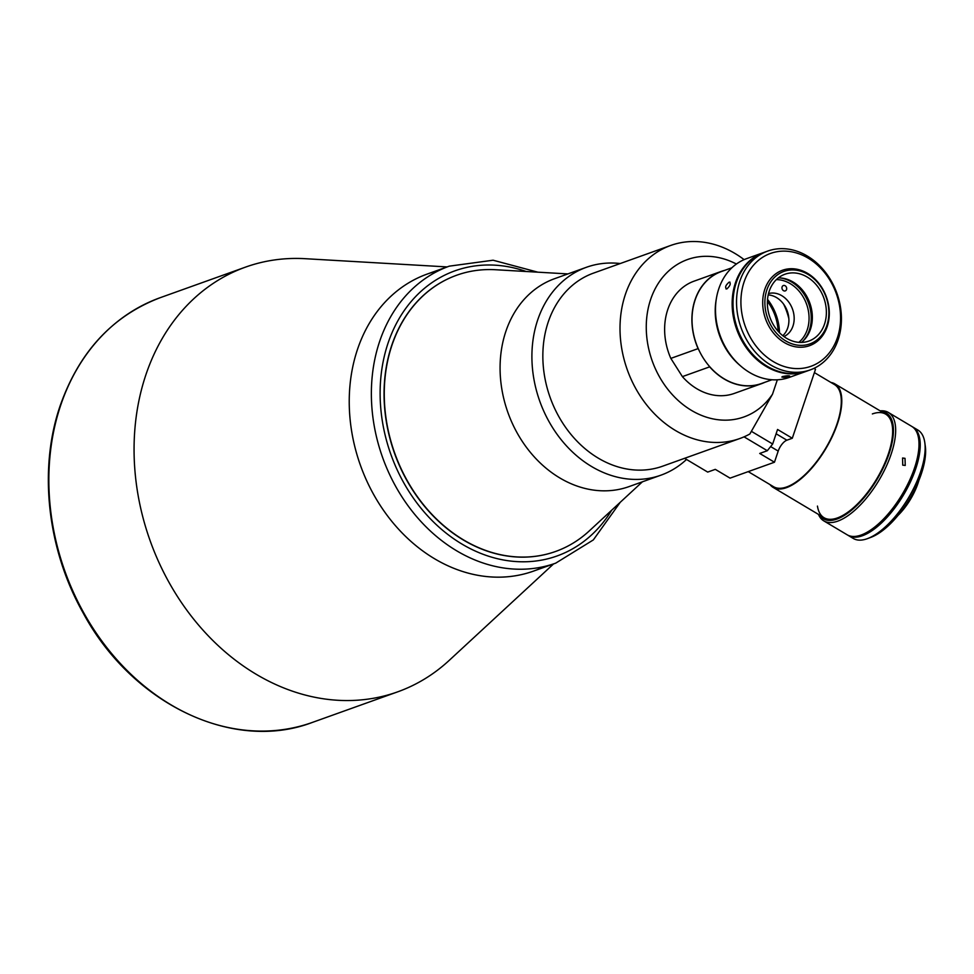 <?xml version="1.0" encoding="UTF-8"?>
<svg xmlns="http://www.w3.org/2000/svg" width="974" height="974" viewBox="0 0 974 974"><rect width="100%" height="100%" fill="white"/><g stroke="black" fill="none" stroke-linecap="round" stroke-linejoin="round"><path stroke-width="1.46" d="M447.139 266.925L305.227 258.694A225.578 182.053 70.3 0 0 245.485 267.132A225.578 182.053 70.3 0 0 145.881 374.807A225.578 182.053 70.3 0 0 193.083 618.405A225.578 182.053 70.3 0 0 397.684 691.844A225.578 182.053 70.3 0 0 449.184 660.409L553.561 563.922M438.434 270.76A157.751 127.314 70.3 0 0 357.495 349.386A157.751 127.314 70.3 0 0 395.018 525.181A157.751 127.314 70.3 0 0 544.417 566.491M567.903 273.913L495.559 269.737A146.709 118.402 70.3 0 0 456.721 275.216A146.709 118.402 70.3 0 0 384.316 398.135A146.709 118.402 70.3 0 0 463.6 539.949A146.709 118.402 70.3 0 0 555.704 551.43A146.709 118.402 70.3 0 0 589.185 531L642.402 481.813M724.498 270.419L724.413 270.431A59.633 48.128 70.3 0 0 721.344 271.381A59.633 48.128 70.3 0 0 695.022 299.846A59.633 48.128 70.3 0 0 698.102 348.619L698.577 349.374M721.344 271.381L694.072 281.157A59.633 48.128 70.3 0 0 667.75 309.622A59.633 48.128 70.3 0 0 670.83 358.395L698.102 348.619M736.393 264.027A83.606 67.474 70.3 0 0 650.644 299.432A83.606 67.474 70.3 0 0 683.285 404.794A83.606 67.474 70.3 0 0 772.516 394.178L749.87 433.966A102.538 82.753 -109.7 0 1 739.826 438.519A102.538 82.753 -109.7 0 1 646.833 405.147A102.538 82.753 -109.7 0 1 625.381 294.416A102.538 82.753 -109.7 0 1 670.648 245.472A102.538 82.753 -109.7 0 1 744.112 259.632M670.648 245.472L593.483 273.122A102.538 82.753 70.3 0 0 548.216 322.065A102.538 82.753 70.3 0 0 569.668 432.797A102.538 82.753 70.3 0 0 662.661 466.181L739.826 438.519M620.243 263.54A110.427 89.121 70.3 0 0 586.445 267.278A110.427 89.121 70.3 0 0 537.685 319.983A110.427 89.121 70.3 0 0 560.793 439.225A110.427 89.121 70.3 0 0 660.944 475.166A110.427 89.121 70.3 0 0 686.512 459.46M586.445 267.278L554.608 278.686A110.427 89.121 70.3 0 0 505.859 331.391A110.427 89.121 70.3 0 0 528.967 450.633A110.427 89.121 70.3 0 0 629.119 486.574L660.944 475.166M670.83 358.395L682.397 376.621L709.669 366.845A59.633 48.128 70.3 0 0 761.571 383.646A59.633 48.128 70.3 0 0 764.809 382.319M709.194 366.102L709.669 366.845M682.397 376.621A59.633 48.128 70.3 0 0 734.299 393.423L761.571 383.646M777.349 379.799L772.516 394.178M767.524 299.359A45.741 36.915 -109.7 0 1 779.48 332.706M740.094 365.493A60.254 48.627 -109.7 0 1 716.292 299.055M779.906 277.931A36.282 29.281 -109.7 0 1 791.631 281.997A36.282 29.281 -109.7 0 1 802.649 341.399M798.826 342.361A34.699 28.003 70.3 0 0 790.291 283.678A34.699 28.003 70.3 0 0 776.339 279.623M782.804 335.701A22.877 18.457 70.3 0 0 776.546 297.581A22.877 18.457 70.3 0 0 768.206 294.939M783.924 336.554A22.877 18.457 70.3 0 0 794.139 317.122A22.877 18.457 70.3 0 0 781.805 295.694A22.877 18.457 70.3 0 0 768.523 293.564M785.154 285.759A2.837 2.289 70.3 0 0 783.498 290.666A2.837 2.289 70.3 0 0 785.154 285.759M726.86 288.949C724.693 287.622 725.46 285.358 729.149 282.131C731.109 283.324 730.354 285.589 726.86 288.949L725.971 288.913M729.149 282.131L730.001 282.143M806.314 371.301A63.103 50.928 -109.7 0 1 805.888 371.459A63.103 50.928 -109.7 0 1 766.27 366.516A63.103 50.928 -109.7 0 1 732.168 305.532A63.103 50.928 -109.7 0 1 763.312 252.656A63.103 50.928 -109.7 0 1 763.75 252.51M805.888 371.459L789.22 377.425A63.103 50.928 -109.7 0 1 749.603 372.494A63.103 50.928 -109.7 0 1 715.513 311.497A63.103 50.928 -109.7 0 1 746.644 258.634L763.312 252.656M788.964 376.329C784.009 377.559 781.854 377.632 782.499 376.561C787.503 375.599 789.658 375.526 788.964 376.329L789.646 375.94M781.842 377.035L782.499 376.561M778.299 277.919A35.49 28.648 -109.7 0 1 793.153 282.058A35.49 28.648 -109.7 0 1 811.963 311.802A35.49 28.648 -109.7 0 1 801.419 342.434M807.178 277.03A35.49 28.648 -109.7 0 1 826.366 311.339A35.49 28.648 -109.7 0 1 808.846 341.07A35.49 28.648 -109.7 0 1 786.566 338.295A35.49 28.648 -109.7 0 1 767.378 303.985A35.49 28.648 -109.7 0 1 784.898 274.254A35.49 28.648 -109.7 0 1 807.178 277.03M785.689 340.888A38.485 31.058 -109.7 0 1 766.891 289.802A38.485 31.058 -109.7 0 1 808.055 274.437A38.485 31.058 -109.7 0 1 826.853 325.523A38.485 31.058 -109.7 0 1 785.689 340.888M784.35 342.556A40.068 32.337 -109.7 0 1 762.703 303.827A40.068 32.337 -109.7 0 1 782.475 270.261A40.068 32.337 -109.7 0 1 807.629 273.39A40.068 32.337 -109.7 0 1 829.288 312.13A40.068 32.337 -109.7 0 1 809.516 345.697A40.068 32.337 -109.7 0 1 784.35 342.556M770.653 364.946A63.103 50.928 -109.7 0 1 736.551 303.949A63.103 50.928 -109.7 0 1 767.695 251.085A63.103 50.928 -109.7 0 1 807.312 256.028A63.103 50.928 -109.7 0 1 841.402 317.025A63.103 50.928 -109.7 0 1 810.271 369.889A63.103 50.928 -109.7 0 1 770.653 364.946M767.695 251.085L764.188 252.351A63.103 50.928 70.3 0 0 733.045 305.215A63.103 50.928 70.3 0 0 767.147 366.212A63.103 50.928 70.3 0 0 806.764 371.143L810.271 369.889M808.14 258.122A59.938 48.371 70.3 0 0 744.051 282.046A59.938 48.371 70.3 0 0 773.319 361.598A59.938 48.371 70.3 0 0 837.421 337.674A59.938 48.371 70.3 0 0 808.14 258.122M777.556 429.473L772.662 444.01L767.329 450.719L759.72 453.446L774.464 462.224L778.202 451.084A10.251 4.322 120.8 0 1 786.882 440.199L792.3 438.251L777.556 429.473M684.6 458.316L707.696 472.086L715.306 469.358L730.05 478.137L774.464 462.224M767.329 450.719L744.051 436.851M751.502 431.397L772.662 444.01M813.935 368.367L815.506 369.304L792.3 438.251M771.98 379.75L761.522 383.5A59.475 47.994 -109.7 0 1 707.587 364.142A59.475 47.994 -109.7 0 1 695.144 299.919A59.475 47.994 -109.7 0 1 721.393 271.539L731.851 267.789M783.656 304.192A59.475 47.994 -109.7 0 1 788.867 318.729M778.129 331.27A44.171 35.648 70.3 0 0 767.402 301.331M555.704 551.43L555.497 551.503A146.709 118.402 -109.7 0 1 463.393 540.022A146.709 118.402 -109.7 0 1 384.109 398.208A146.709 118.402 -109.7 0 1 456.514 275.301L456.721 275.216M555.704 563.155L533.582 571.081A157.751 127.314 -109.7 0 1 434.538 558.735A157.751 127.314 -109.7 0 1 349.289 406.243A157.751 127.314 -109.7 0 1 427.148 274.084L449.282 266.158A157.751 127.314 -109.7 0 0 371.423 398.317A157.751 127.314 -109.7 0 0 456.672 550.809A157.751 127.314 -109.7 0 0 555.704 563.155L593.324 539.925L620.268 502.267M770.02 484.614A60.254 25.421 -59.2 0 0 773.149 487.402A60.254 25.421 -59.2 0 0 786.493 487.645A60.254 25.421 -59.2 0 0 832.453 436.157A60.254 25.421 -59.2 0 0 834.84 383.866A60.254 25.421 -59.2 0 0 830.932 382.453M898.016 515.404A38.485 16.241 -59.2 0 0 918.908 480.352M904.115 507.369A40.068 16.911 -59.2 0 0 914.744 489.532M818.464 514.394A63.103 26.627 -59.2 0 0 823.797 520.883L847.136 534.787A63.103 26.627 -59.2 0 0 861.101 535.043A63.103 26.627 -59.2 0 0 909.229 481.132A63.103 26.627 -59.2 0 0 911.725 426.381L888.385 412.465A63.103 26.627 -59.2 0 0 880.143 410.87M902.728 465.146L902.569 458.011L905.016 458.34L905.236 465.438L902.728 465.146M823.797 520.883A63.103 26.627 -59.2 0 0 837.762 521.139A63.103 26.627 -59.2 0 0 885.89 467.216A63.103 26.627 -59.2 0 0 888.385 412.465M819.524 515.027A61.52 25.957 -59.2 0 0 836.995 519.045A61.52 25.957 -59.2 0 0 886.34 460.946A61.52 25.957 -59.2 0 0 881.214 411.503M817.454 506.09A60.254 25.421 -59.2 0 0 837.36 517.949A60.254 25.421 -59.2 0 0 888.349 453.933A60.254 25.421 -59.2 0 0 872.363 413.926M848.366 535.517L853.273 538.452A63.103 26.627 -59.2 0 0 867.25 538.707A63.103 26.627 -59.2 0 0 867.627 538.561A63.103 26.627 -59.2 0 0 908.45 497.872A63.103 26.627 -59.2 0 0 924.801 442.61A63.103 26.627 -59.2 0 0 917.873 430.033L912.955 427.111A63.103 26.627 120.8 0 1 910.459 481.862A63.103 26.627 120.8 0 1 862.331 535.773A63.103 26.627 120.8 0 1 848.366 535.517A63.103 26.627 120.8 0 1 847.757 535.14M912.334 426.758A63.103 26.627 120.8 0 1 912.955 427.111M924.801 442.61L925.3 446.153A59.938 25.287 120.8 0 1 909.765 498.651A59.938 25.287 120.8 0 1 870.987 537.307A59.938 25.287 120.8 0 1 870.622 537.441M748.227 471.623L773.563 486.72A59.475 25.093 -59.2 0 0 837.056 423.787A59.475 25.093 -59.2 0 0 834.438 384.547L814.398 372.604M60.668 405.342A225.578 182.053 70.3 0 0 107.87 648.94A225.578 182.053 70.3 0 0 312.471 722.379C233.346 752.732 131.892 703.934 83.009 612.707C47.227 549.202 38.339 469.103 60.145 405.805C79.162 351.882 112.534 315.844 160.272 297.667A225.578 182.053 70.3 0 0 60.668 405.342M776.108 433.771L786.882 440.199M770.629 446.567L778.202 451.084M611.696 510.193A151.433 122.213 -109.7 0 1 462.017 544.101A151.433 122.213 -109.7 0 1 384.316 356.253A151.433 122.213 -109.7 0 1 526.167 271.502M312.471 722.379L397.684 691.844M160.272 297.667L245.485 267.132M537.818 272.172L493.088 260.216L449.282 266.158M824.016 517.705L773.149 487.402M885.707 414.169L834.84 383.866M870.987 537.307L867.627 538.561"/></g></svg>
